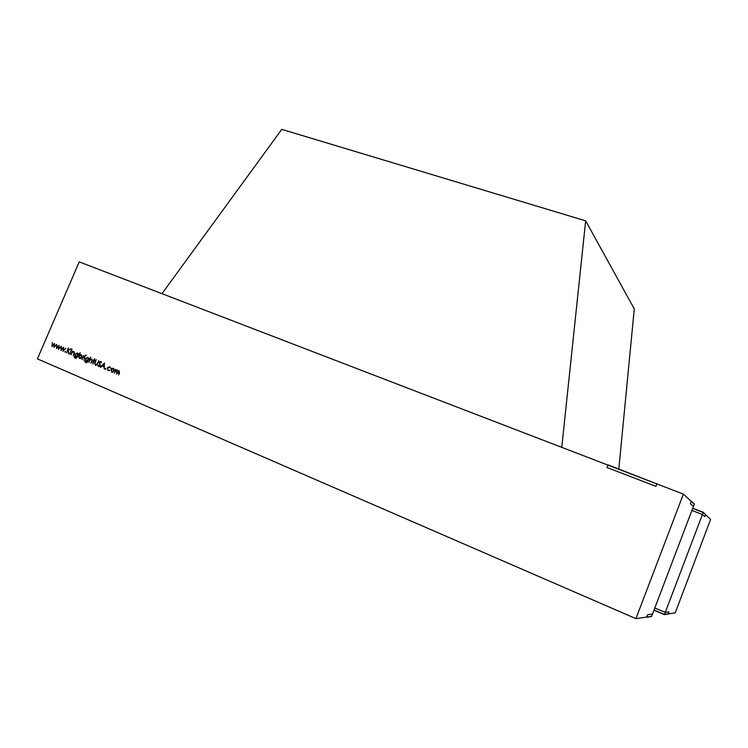 <?xml version="1.0" encoding="UTF-8"?>
<svg xmlns="http://www.w3.org/2000/svg" width="748" height="748" viewBox="0 0 748 748"><rect width="100%" height="100%" fill="white"/><g stroke="black" fill="none" stroke-linecap="round" stroke-linejoin="round"><path stroke-width="1.12" d="M585.656 220.847L561.767 447.36L161.979 293.674L281.772 129.367L585.656 220.847L634.276 308.905L618.83 469.015M665.281 612.378L664.42 614.632L668.114 614.089L668.946 611.892L665.281 612.378L654.818 607.974M646.796 617.259L651.555 616.548L652.499 614.061L647.768 614.688L646.412 617.091M664.42 614.632L653.958 610.218M657.604 484.199L608.077 464.882L607.049 467.528L655.94 486.359L656.968 483.675M703.251 512.305L702.409 514.53L704.794 516.681L705.616 514.512L703.251 512.305L692.76 508.191M702.409 514.53L691.919 510.407M693.424 506.452L694.359 504.002L691.32 501.179L690.367 503.694L693.424 506.452M690.75 500.954L691.32 501.179M110.891 369.531L111.863 368.409L113.294 368.296L114.201 369.4L114.061 370.886L111.676 372.102L111.284 369.662M105.29 369.381L105.646 368.54L105.375 369.4M100.316 365.735L98.558 366.585L97.764 364.959L98.773 366.071L99.952 365.576L99.306 362.079L100.821 361.349L101.569 362.658L100.559 361.836L99.68 362.219L100.316 365.735M93.444 359.956L93.977 360.181L94.603 358.713L94.342 360.34L94.874 360.564L94.155 360.788L92.789 363.977L93.444 359.956M87.74 357.46L88.629 358.666L89.274 358.189L87.451 362.135L85.599 362.574L84.561 360.77L85.749 362.116L87.647 360.966L86.039 361.097L85.394 358.675L87.74 357.46M85.515 355.693L85.88 354.945L85.609 355.721M78.615 357.151L80.13 352.589L79.597 354.861L81.261 354.72L81.869 357.198L79.503 358.395L79.054 357.301M71.079 354.73L72.266 350.971L72.35 351.775L73.893 351.597L74.108 353.841L73.323 355.683L73.987 352.991L73.528 351.962L72.117 352.486L71.079 354.73M71.528 349.765L71.855 349.007L71.528 349.765M65.076 352.252L65.422 351.429L65.076 352.252M56.521 348.531L56.783 344.407L56.932 347.521L59.055 345.37L58.886 348.353L61.252 346.305L58.484 349.372L58.587 346.361L56.455 348.503M683.392 494.11L635.912 618.633L651.639 616.324L694.275 504.227L683.392 494.11L79.232 261.865L37.4 358.862L635.912 618.633M52.014 346.614L52.285 342.5L52.425 345.604L54.492 343.435L54.37 346.427L56.736 344.389L53.978 347.446L54.08 344.445L51.949 346.586M61.046 350.457L61.308 346.324L61.458 349.447L63.524 347.268L63.412 350.279L65.787 348.231L63.019 351.298L63.113 348.288L60.981 350.429M66.675 352.86L68.423 347.783L67.984 349.812L70.995 348.867L68.059 350.232L69.031 353.86L67.694 350.485L66.675 352.86M69.835 354.206L71.023 350.447L69.835 354.206M77.156 352.972L78.035 354.169L78.671 353.692L76.857 357.628L75.015 358.058L73.987 356.272L75.174 357.6L77.053 356.459L75.455 356.59L74.828 354.178L77.156 352.972M82.093 359.423L83.28 355.646L83.421 356.338L84.402 356.048L81.728 359.264M83.823 360.162L85.01 356.375L83.823 360.162M88.928 362.341L90.742 357.077L90.19 359.386L91.77 359.18L91.995 361.443L90.835 363.145L91.873 360.592L91.406 359.545L89.966 360.069L88.928 362.341M94.528 363.631L96.183 359.536L95.015 363.35L95.566 364.706L96.819 364.248L98.839 360.658L97.558 363.668L95.37 365.23L94.949 363.762M100.326 367.193L104.43 363.023L104.271 368.867L103.935 366.829L102.046 366.024L100.765 367.333M107.132 367.96L109.657 366.754L110.695 368.212L109.442 367.193L107.525 368.072L108.067 370.026L109.806 370.297L108.011 370.541L107.516 368.091M114.416 373.196L115.603 369.353L115.716 370.157L117.174 369.951L117.67 371.204L119.287 370.849L119.484 372.99L118.633 374.982L118.923 371.214L116.52 374.084L116.81 370.325L115.08 371.644L114.416 373.196M692.685 508.388L703.176 512.502L710.6 519.411L675.21 612.855L664.505 614.426L654.042 610.013M703.176 512.502L664.505 614.426M65.6 351.925L64.917 351.7M68.554 349.999L67.984 349.812M69.022 353.813L68.554 353.654M68.171 350.644L67.694 350.485M72.042 349.484L71.35 349.241M72.837 351.943L72.35 351.775M74.398 352.252L73.528 351.962M75.829 358.199L75.417 357.684M76.408 358.012L75.174 357.6M77.119 353.495L77.652 353.318M77.54 355.328L76.997 353.43L75.183 354.356L75.66 356.151L77.923 355.45M76.866 356.572L75.782 356.207M80.148 355.048L79.597 354.861M81.074 355.169L81.607 354.991M79.101 356.001L79.578 357.899L81.504 357.039L80.915 355.094L79.101 356.001M80.831 358.329L79.69 357.946M86.039 355.412L85.337 355.169M86.403 362.715L85.973 362.191M87.002 362.528L85.749 362.116M88.516 359.956L87.684 357.974L88.227 357.796M87.581 357.918L88.507 358.236L87.581 357.918L85.758 358.844L86.235 360.658L88.133 359.825M87.46 361.078L86.357 360.714M91.649 359.695L92.116 359.489M94.725 360.919L93.257 360.405M96.623 365.061L95.566 364.706M96.118 365.295L95.838 364.8M98.24 365.118L97.764 364.959M99.783 366.408L98.773 366.071M99.736 363.117L99.213 362.939M101.466 362.144L100.559 361.836M104.346 366.894L102.046 366.024M103.963 366.23L104.037 364.014L102.467 365.604L104.365 366.37M105.833 369.054L105.122 368.811M110.302 367.502L109.442 367.193M109.479 370.512L108.208 370.092M108.815 370.69L108.395 370.157M109.451 367.203L110.106 367.034M112.611 368.661L111.863 368.409M113.182 368.773L113.752 368.596M112.462 372.224L112.107 371.719M114.079 370.849L113.21 368.801L114.033 369.082M113.21 368.801L111.265 369.699L111.863 371.644L113.687 370.728M114.089 369.082L113.098 368.745M113.032 372.027L111.863 371.644M117.445 370.185L116.361 369.821M117.66 370.606L116.81 370.325M100.204 364.108L99.596 363.902M73.631 352.009L74.407 352.271M74.847 357.974L75.492 358.189M79.363 358.329L79.905 358.507M85.422 362.49L86.085 362.705M95.23 365.164L95.716 365.323M100.634 361.873L101.466 362.154M109.591 367.268L110.545 367.586M107.843 370.456L108.516 370.681M111.517 372.018L112.116 372.224M116.894 370.363L117.67 370.625"/></g></svg>
